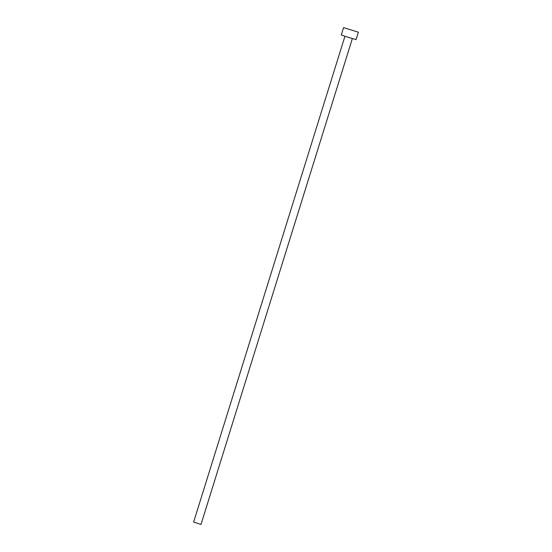 <?xml version="1.0" encoding="UTF-8"?>
<svg xmlns="http://www.w3.org/2000/svg" width="552" height="552" viewBox="0 0 552 552"><rect width="100%" height="100%" fill="white"/><g stroke="black" fill="none" stroke-linecap="round" stroke-linejoin="round"><path stroke-width="0.83" d="M352.335 38.592L201.018 524.4L200.348 524.241L193.621 522.095L344.931 36.287M358.379 32.209L356.074 39.613L346.421 36.763L341.274 34.997L343.579 27.6L358.379 32.209L343.579 27.6"/></g></svg>
